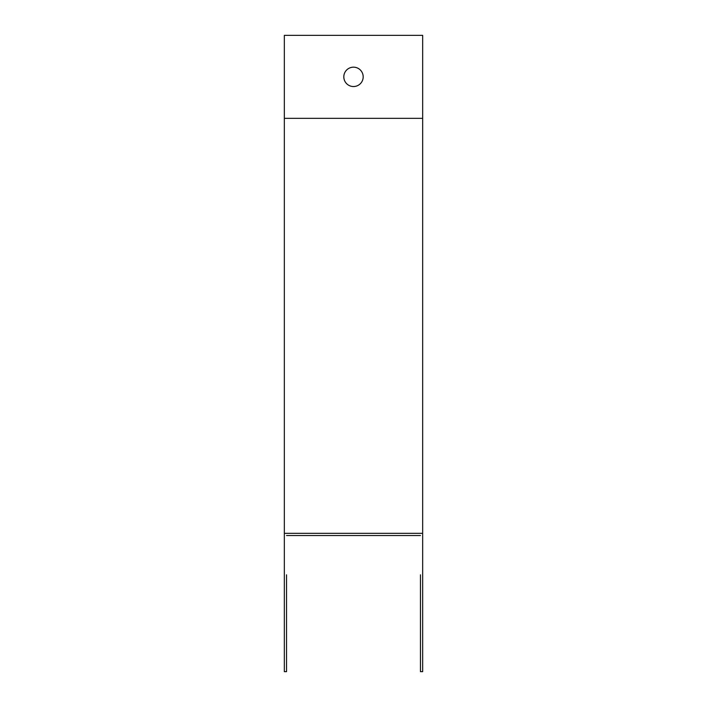 <?xml version="1.0" encoding="UTF-8"?>
<svg xmlns="http://www.w3.org/2000/svg" width="707" height="707" viewBox="0 0 707 707"><rect width="100%" height="100%" fill="white"/><g stroke="black" fill="none" stroke-linecap="round" stroke-linejoin="round"><path stroke-width="1.06" d="M420.453 574.818L420.453 671.65L422.662 671.65L422.662 35.35L284.338 35.35L284.338 671.65L286.547 671.65L286.547 602.488M343.814 76.851A9.686 9.686 0 0 1 358.343 68.464A9.686 9.686 0 0 1 358.343 85.238A9.686 9.686 0 0 1 343.814 76.851M420.453 671.65L420.453 602.488M286.547 574.818L286.547 671.65M422.662 533.325L284.338 533.325M286.547 535.535L420.453 535.535M422.662 118.343L284.338 118.343"/></g></svg>
